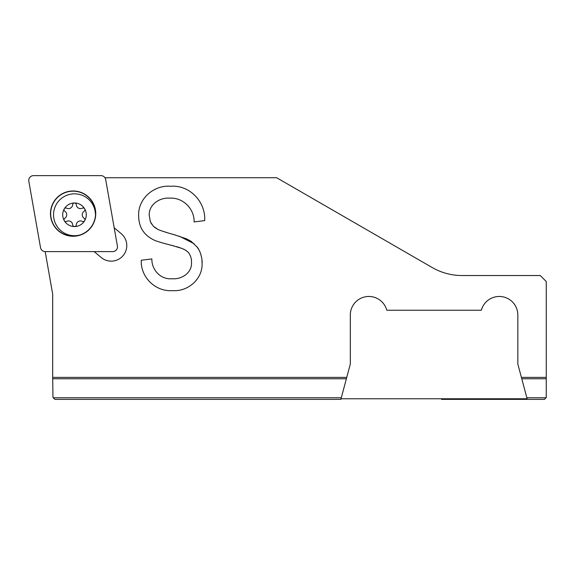 <?xml version="1.0" encoding="UTF-8"?>
<svg xmlns="http://www.w3.org/2000/svg" width="575" height="575" viewBox="0 0 575 575"><rect width="100%" height="100%" fill="white"/><g stroke="black" fill="none" stroke-linecap="round" stroke-linejoin="round"><path stroke-width="0.86" d="M94.185 251.606L101.214 257.507A15.554 15.554 0 0 0 126.773 245.59A15.554 15.554 0 0 0 121.217 233.673L114.181 227.772M53.159 397.763L341.291 397.763L340.86 399.373L54.913 399.373L52.972 397.584L52.684 377.38L346.754 377.38L350.319 364.076L350.319 315.021A18.544 18.544 0 0 1 386.781 310.234L481.368 310.234A18.544 18.544 0 0 1 517.831 315.021L517.831 364.076L521.396 377.38L546.25 377.38L546.25 281.52L540.27 275.533L462.084 275.533A59.829 59.829 0 0 1 432.17 267.519L276.632 177.718L104.945 177.747M52.684 377.38L52.684 294.141L45.181 251.606M154.337 240.178C144.002 235.383 138.776 227.29 138.654 215.884C137.799 198.742 153.956 184.783 170.682 186.271C189.678 184.726 205.821 201.926 204.693 220.613L194.127 221.928C194.415 208.775 183.022 197.326 169.776 198.159C159.699 197.275 148.551 204.635 149.22 215.575M175.145 234.952C172.845 234.463 157.945 229.943 157.701 229.252L153.338 226.198L150.384 221.799L149.205 215.036M202.062 263.293C202.594 259.965 200.431 250.65 197.16 247.092L191.094 241.299L186.48 238.833L174.103 234.665M201.969 260.475L202.055 262.753C203.112 278.717 188.09 291.863 172.543 290.612C155.581 291.992 140.401 277.222 141.292 260.238L151.857 258.915C151.556 269.963 160.863 279.903 172.191 278.731C181.65 279.623 192.136 272.809 191.489 262.509C191.647 258.635 190.541 255.192 188.162 252.188M171.479 245.288L181.829 248.393L185.459 250.118L188.542 252.569M153.841 239.962C156.321 241.45 170.487 245.158 172.529 245.547M341.291 397.763L346.754 377.38M546.25 377.38L546.25 397.584L544.453 399.373L527.289 399.373L521.769 378.76L546.25 378.76M441.55 399.373L475.432 399.373M527.289 399.373L458.915 399.373M432.17 267.519A59.829 59.829 0 0 0 462.084 275.533M527.131 398.777L341.018 398.777M521.396 377.38L521.769 378.76M167.296 232.717L163.307 231.459M157.406 229.102L155.516 227.973M155.077 227.664L153.705 226.543M151.627 224.128L150.183 221.296M201.688 257.981L200.725 253.963M198.727 249.485L196.636 246.416M194.228 243.8L179.299 236.196M169.754 244.871L174.139 245.956M176.597 246.632L180.068 247.732M181.29 248.184L184.194 249.428M184.862 249.773L186.271 250.614M164.076 243.397L168.432 244.54M112.678 251.606A4.787 4.787 0 0 0 117.393 245.985L105.685 179.58A4.787 4.787 0 0 0 100.97 175.627L33.537 175.627A4.787 4.787 0 0 0 28.822 181.24L40.53 247.645A4.787 4.787 0 0 0 45.245 251.606L112.678 251.606M50.672 213.612A22.432 22.432 0 0 0 73.104 236.052A22.432 22.432 0 0 0 95.543 213.612A22.432 22.432 0 0 0 73.104 191.18A22.432 22.432 0 0 0 50.672 213.612M95.745 213.612A22.641 22.641 0 0 1 73.104 236.253A22.641 22.641 0 0 1 50.471 213.612A22.641 22.641 0 0 1 73.104 190.972A22.641 22.641 0 0 1 95.745 213.612M64.033 219.765A1.797 1.797 0 0 1 64.846 218.263A4.19 4.19 0 0 0 64.846 211.269A1.797 1.797 0 0 1 64.278 208.876A11.787 11.787 0 0 0 64.278 220.663A1.797 1.797 0 0 1 64.033 219.765M64.278 208.876A1.797 1.797 0 0 1 66.635 208.172A4.19 4.19 0 0 0 72.694 204.671A1.797 1.797 0 0 1 74.484 202.982A11.787 11.787 0 0 0 64.278 208.876M86.272 214.77A11.787 11.787 0 0 0 74.484 202.982A1.797 1.797 0 0 1 76.274 204.671A4.19 4.19 0 0 0 82.333 208.172A1.797 1.797 0 0 1 84.927 209.774A1.797 1.797 0 0 1 84.123 211.269A4.19 4.19 0 0 0 84.123 218.263A1.797 1.797 0 0 1 84.69 220.663A11.787 11.787 0 0 0 86.272 214.77M95.392 213.612A20.937 20.937 0 0 0 73.902 193.84A20.937 20.937 0 0 0 53.547 214.77A20.937 20.937 0 0 0 79.911 234.988M64.278 220.663A11.787 11.787 0 0 0 84.69 220.663A1.797 1.797 0 0 1 82.333 221.368A4.19 4.19 0 0 0 76.274 224.868A1.797 1.797 0 0 1 74.484 226.557A1.797 1.797 0 0 1 72.694 224.868A4.19 4.19 0 0 0 66.635 221.368A1.797 1.797 0 0 1 64.278 220.663M52.692 378.76L346.387 378.76M526.858 397.763L546.063 397.763"/></g></svg>
